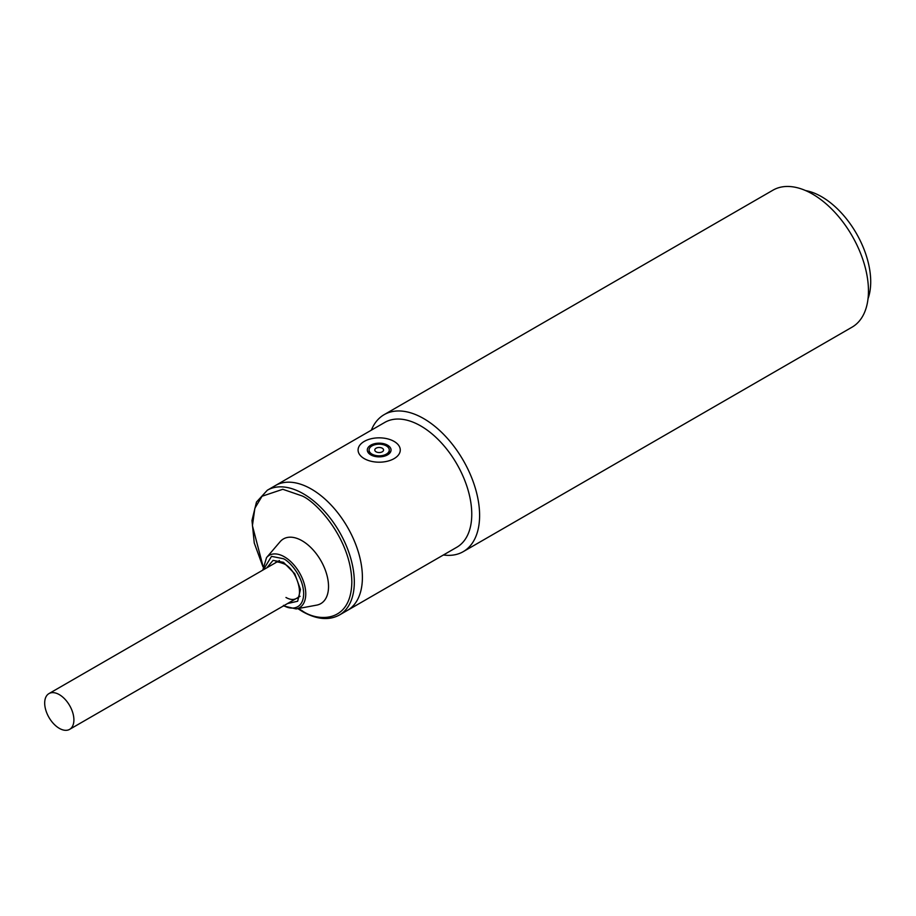 <?xml version="1.0" encoding="UTF-8"?>
<svg xmlns="http://www.w3.org/2000/svg" width="916" height="916" viewBox="0 0 916 916"><rect width="100%" height="100%" fill="white"/><g stroke="black" fill="none" stroke-linecap="round" stroke-linejoin="round"><path stroke-width="1.37" d="M386.323 445.886A10.11 5.839 180 0 1 389.277 450.019A10.11 5.839 180 0 1 383.037 455.412A10.11 5.839 180 0 1 372.022 454.141A10.11 5.839 180 0 1 369.068 450.019A10.11 5.839 180 0 1 375.308 444.626A10.11 5.839 180 0 1 386.323 445.886M376.064 451.806A4.397 2.542 180 0 1 376.064 448.222A4.397 2.542 180 0 1 382.281 448.222A4.397 2.542 180 0 1 382.281 451.806A4.397 2.542 180 0 1 376.064 451.806M394.086 441.409A21.091 12.171 180 0 1 400.269 450.019A21.091 12.171 180 0 1 387.25 461.263A21.091 12.171 180 0 1 364.259 458.63A21.091 12.171 180 0 1 358.087 450.019A21.091 12.171 180 0 1 371.106 438.764A21.091 12.171 180 0 1 394.086 441.409M387.56 445.176A11.862 6.847 0 0 0 374.633 443.688A11.862 6.847 0 0 0 367.305 450.019A11.862 6.847 0 0 0 370.785 454.863A11.862 6.847 0 0 0 383.712 456.34A11.862 6.847 0 0 0 391.04 450.019A11.862 6.847 0 0 0 387.56 445.176M59.288 694.614A20.656 11.919 60 0 1 72.788 712.808A20.656 11.919 60 0 1 69.616 729.365A20.656 11.919 60 0 1 59.288 728.335A20.656 11.919 60 0 1 45.8 710.14A20.656 11.919 60 0 1 48.96 693.595A20.656 11.919 60 0 1 59.288 694.614M266.877 567.783L273.06 560.386L283.479 562.31L294.746 573.714L300.448 589.48L297.666 601.24L287.521 603.552M267.335 490.22L275.407 485.549A72.066 41.609 60 0 1 311.44 489.121A72.066 41.609 60 0 1 358.522 552.623A72.066 41.609 60 0 1 347.473 610.365L456.844 547.23A72.066 41.609 60 0 0 471.763 514.242A72.066 41.609 60 0 0 420.81 425.974A72.066 41.609 60 0 0 384.777 422.413L275.407 485.549A72.066 41.609 60 0 1 311.44 489.121A72.066 41.609 60 0 1 358.522 552.623A72.066 41.609 60 0 1 347.473 610.365L339.389 615.037A72.066 41.609 60 0 0 350.439 557.283A72.066 41.609 60 0 0 303.356 493.781A72.066 41.609 60 0 0 267.335 490.22L256.48 502.06L251.98 520.471L254.259 542.993L262.926 566.775M266.533 557.615L280.078 541.757A37.35 21.56 60 0 1 302.12 540.784A37.35 21.56 60 0 1 327.413 577.114A37.35 21.56 60 0 1 316.673 605.133L296.166 608.934A30.239 17.461 60 0 0 304.856 586.24A30.239 17.461 60 0 0 284.384 556.825A30.239 17.461 60 0 0 266.533 557.615L262.778 570.153M868.036 298.673A69.421 40.086 -120 0 0 821.618 196.722A69.421 40.086 -120 0 0 805.633 190.585M463.221 551.661L852.075 327.149A79.097 45.663 -120 0 0 868.46 290.945A79.097 45.663 -120 0 0 812.526 194.078A79.097 45.663 -120 0 0 772.99 190.162L384.136 414.662A79.097 45.663 60 0 1 423.673 418.578A79.097 45.663 60 0 1 479.606 515.445A79.097 45.663 60 0 1 463.221 551.661A79.097 45.663 60 0 1 443.413 554.981M371.346 430.165A79.097 45.663 60 0 1 384.136 414.662M263.007 566.18L252.415 525.681L254.866 508.243L262.022 496.254L282.804 489.293L302.12 495.934C316.661 502.025 351.149 539.169 351.836 582.049C351.149 624.139 316.661 621.449 302.12 610.743L298.49 608.499M263.293 569.855L271.514 556.356L283.479 558.737C289.387 561.21 303.391 576.29 303.665 593.705C303.391 610.8 289.387 609.701 283.479 605.35M275.636 562.722C275.624 561.382 278.487 561.783 284.2 563.924C297.643 570.176 303.723 597.381 296.292 598.492A20.656 11.919 60 0 1 285.964 597.472M389.277 453.603L389.277 450.019M369.068 453.603L369.068 450.019M300.082 596.305L69.616 729.365M279.426 560.535L48.96 693.595M297.837 608.625L302.486 611.556C316.581 619.502 328.89 620.67 339.389 615.037M283.433 605.923L296.166 608.934"/></g></svg>
